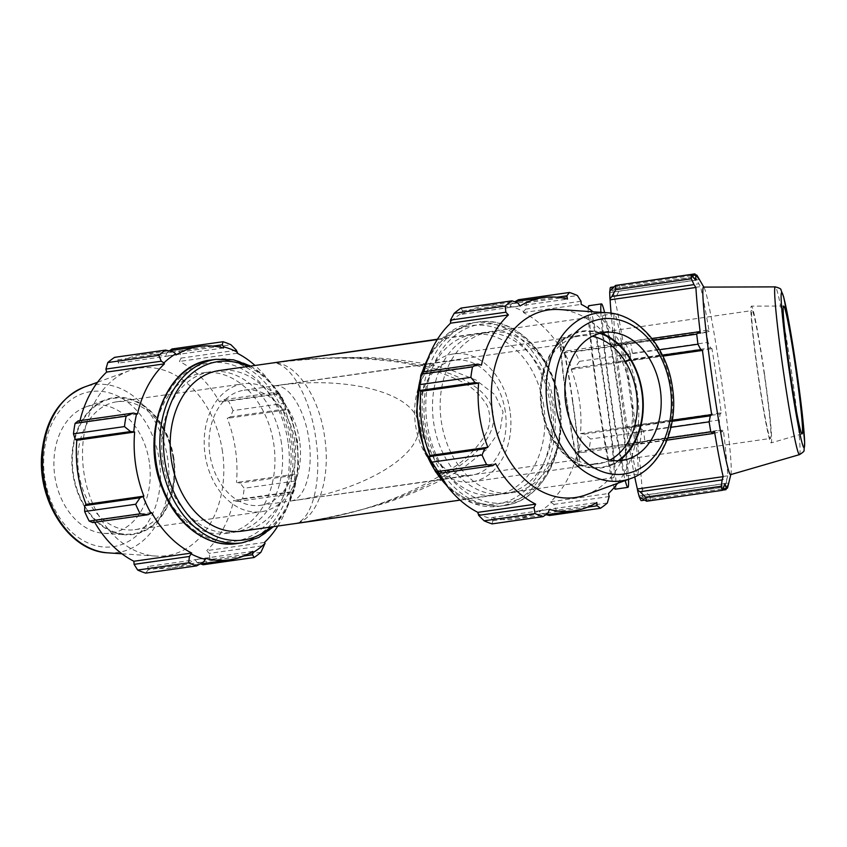 <?xml version="1.0" encoding="UTF-8"?>
<svg xmlns="http://www.w3.org/2000/svg" width="847" height="847" viewBox="0 0 847 847"><rect width="100%" height="100%" fill="white"/><g stroke="black" fill="none" stroke-linecap="round" stroke-linejoin="round"><path stroke-width="0.64" stroke-dasharray="4.24 3.18" d="M693.778 277.138L611.661 288.954M651.946 338.556L616.447 343.67L621.02 345.047L653.365 340.388M659.517 349.737L622.27 355.094A115.848 5.453 -98.2 0 1 621.02 345.047M616.447 343.67L614.403 345.036A108.903 5.135 81.8 0 0 616.563 362.452L618.649 361.457L662.418 355.158M622.27 355.094L618.649 361.457M672.169 421.33L628.188 427.661L625.912 426.93A107.738 5.071 -98.2 0 1 616.669 362.791L616.563 362.452M616.669 362.791L662.894 356.132M628.188 427.661L633.461 432.743L670.962 427.343M667.807 438.015L635.102 442.727A115.848 5.453 -98.2 0 1 633.461 432.743M625.901 427.28A108.903 5.135 81.8 0 0 628.739 444.58L631.089 445.321L667.002 440.154M635.102 442.727L631.089 445.321M634.731 476.872A107.738 5.071 -98.2 0 1 628.718 444.04L628.739 444.58M628.718 444.04L714.508 431.684M641.92 498.925L724.037 487.099M639.612 497.253A107.738 5.071 -98.2 0 1 639.21 495.971L639.347 497.062M639.21 495.971L725 483.616M726.451 488.38L727.128 486.538L645.022 498.364L650.295 500.566L722.417 490.169M725.974 489.661A115.848 5.453 81.8 0 0 725.837 485.426L650.157 496.331A115.848 5.453 -98.2 0 1 650.295 500.566M645.022 498.364L642.386 496.511A108.903 5.135 81.8 0 0 642.164 489.174L644.789 490.868L726.906 479.042L725.837 485.426M650.157 496.331L644.789 490.868M643.572 430.911L638.035 425.872L720.141 414.045L719.251 420.006L643.572 430.911A115.848 5.453 -98.2 0 1 644.821 440.948L720.501 430.054L722.353 431.832L640.237 443.659L637.579 442.42A107.738 5.071 -98.2 0 1 641.994 488.158L642.164 489.174M641.994 488.158L727.785 475.802A107.738 5.071 81.8 0 0 723.37 430.064L722.353 431.832M726.906 479.042L727.785 475.802M640.237 443.659L644.821 440.948M637.706 442.949A108.903 5.135 81.8 0 0 635.536 425.522L638.035 425.872M720.501 430.054A115.848 5.453 81.8 0 0 719.251 420.006M628.495 359.668L632.381 353.252L708.06 342.357L710.601 347.842L628.495 359.668L626.198 360.706A108.903 5.135 81.8 0 0 623.36 343.406L625.594 341.997L707.7 330.171L706.43 332.384L630.75 343.279A115.848 5.453 -98.2 0 1 632.381 353.252M708.06 342.357A115.848 5.453 81.8 0 0 706.43 332.384M630.75 343.279L625.594 341.997M616.658 295.582L620.258 288.838L695.938 277.943L698.764 283.756L616.658 295.582L614.604 297.964L614.731 298.98A107.738 5.071 -98.2 0 1 623.392 343.946L623.36 343.406M623.392 343.946L709.183 331.59A107.738 5.071 81.8 0 0 700.522 286.625L698.764 283.756M707.7 330.171L709.183 331.59M614.604 297.964A108.903 5.135 81.8 0 0 612.752 290.913L619.199 284.783A115.848 5.453 -98.2 0 1 620.258 288.838M695.938 277.943A115.848 5.453 81.8 0 0 694.879 273.877M614.763 288.393L696.88 276.567L695.789 275.095M610.698 287.355A107.738 5.071 -98.2 0 1 612.9 292.014L612.752 290.913M612.9 292.014L698.69 279.658A107.738 5.071 81.8 0 0 697.176 275.635M696.88 276.567L698.69 279.658M626.198 360.706L626.198 361.055A107.738 5.071 -98.2 0 1 635.441 425.194L635.536 425.522M642.386 496.511L642.206 495.421A107.738 5.071 -98.2 0 1 641.412 500.63M614.403 345.036L614.52 345.555A107.738 5.071 -98.2 0 1 611.089 313.178M609.724 291.474L609.893 292.564A107.738 5.071 -98.2 0 1 609.914 291.22M629.808 393.304A81.09 3.822 81.8 0 0 614.488 313.729A81.09 3.822 81.8 0 0 622.27 394.533A81.09 3.822 81.8 0 0 637.611 474.256A81.09 3.822 81.8 0 0 629.808 393.304M635.441 425.194L721.231 412.838A107.738 5.071 81.8 0 0 716.837 380.727A107.738 5.071 81.8 0 0 711.988 348.699L710.601 347.842M720.141 414.045L721.231 412.838M614.731 298.98L700.522 286.625M637.579 442.42L723.37 430.064M642.206 495.421L727.997 483.065L727.128 486.538M727.679 487.459A107.738 5.071 81.8 0 0 727.997 483.065M625.912 426.93L672.349 420.239M614.52 345.555L700.31 333.199M609.893 292.564L695.683 280.209M626.198 361.055L711.988 348.699M271.389 363.141C383.649 346.264 489.164 370.171 492.996 413.336C501.53 455.898 406.666 508.528 293.973 523.742L294.364 523.69C327.44 518.311 358.937 511.069 388.847 501.975C417.158 492.001 441.636 480.905 462.282 468.687L486.316 449.715L500.122 430.414L503.033 411.78L494.892 394.723L476.109 380.123L447.629 368.689C424.315 362.781 397.667 359.033 367.672 357.434C336.375 357.138 304.105 359.064 270.839 363.215L270.924 363.204C293.358 359.054 318.97 394.331 324.666 437.253C331.325 480.09 316.693 521.318 293.973 523.742C311.961 521.996 322.368 481.371 315.815 438.524C310.013 395.634 288.636 359.774 270.924 363.204L270.924 363.204M730.569 474.659A94.748 4.468 81.8 0 0 730.961 473.949A94.748 4.468 81.8 0 0 721.432 380.091A94.748 4.468 81.8 0 0 704.132 287.684A94.748 4.468 81.8 0 0 703.561 287.112M543.795 406.115A81.09 59.978 81.9 0 0 473.028 334.48A81.09 59.978 81.9 0 0 425.056 423.204A81.09 59.978 81.9 0 0 495.855 495.05A81.09 59.978 81.9 0 0 543.795 406.115M242.073 531.122A81.09 59.978 81.9 0 0 290.013 442.187A81.09 59.978 81.9 0 0 219.246 370.552M277.837 526.04A107.738 79.692 81.9 0 0 291.516 492.181L292.459 493.663L293.602 491.451A115.848 85.685 81.9 0 0 295.222 481.001L295.158 474.468A108.903 80.55 -98.1 0 1 292.353 492.605M295.158 474.468L294.301 474.246A107.738 79.692 81.9 0 0 285.068 410.107L285.799 408.942L284.031 403.341A115.848 85.685 81.9 0 0 279.521 393.781L277.816 392.002L278.007 393.061A108.903 80.55 -98.1 0 1 285.82 409.652M278.007 393.061L277.329 393.707A107.738 79.692 81.9 0 0 255.011 365.47M159.924 481.657A81.09 59.978 81.9 0 0 225.895 533.43A81.09 59.978 81.9 0 0 273.835 444.484A81.09 59.978 81.9 0 0 203.068 372.849A81.09 59.978 81.9 0 0 154.143 440.948M151.624 512.573L93.816 520.789L92.715 522.578M205.419 558.3L147.6 566.516L148.246 569.777L203.587 561.91M145.684 573.123L148.246 569.777M264.518 542.419L206.7 550.635L209.251 553.387L264.592 545.521M260.908 552.276L209.908 559.528L209.251 553.387M294.301 474.246L236.482 482.462L239.997 483.012L295.338 475.146M295.222 481.001L244.222 488.243L239.997 483.012M279.521 393.781L228.521 401.033L222.475 399.869L277.816 392.002M285.799 408.942L230.458 416.809L233.031 410.594L284.031 403.341M233.031 410.594A115.848 85.685 81.9 0 0 228.521 401.033M223.534 347.979L165.716 356.195L166.944 352.67L213.02 346.127M169.654 350.69L166.944 352.67M173.212 458.83A64.584 47.771 81.9 0 0 116.844 401.774A64.584 47.771 81.9 0 0 78.644 472.446A64.584 47.771 81.9 0 0 135.022 529.671A64.584 47.771 81.9 0 0 173.212 458.83M173.466 458.788A68.469 50.64 -98.1 0 1 106.754 528.422A68.469 50.64 -98.1 0 1 89.846 411.06A68.469 50.64 -98.1 0 1 173.466 458.788M173.91 458.725A69.083 51.095 81.9 0 0 105.939 399.625A69.083 51.095 81.9 0 0 72.768 473.282A69.083 51.095 81.9 0 0 125.144 534.775A69.083 51.095 81.9 0 0 173.91 458.725M299.626 440.863A64.584 47.771 81.9 0 0 243.258 383.807A64.584 47.771 81.9 0 0 205.059 454.479A64.584 47.771 81.9 0 0 261.437 511.704A64.584 47.771 81.9 0 0 299.626 440.863M292.459 493.663L237.118 501.53L242.602 498.703A115.848 85.685 81.9 0 0 244.222 488.243M237.118 501.53L233.698 500.408A107.738 79.692 -98.1 0 1 206.7 550.635M203.1 564.758A115.848 85.685 81.9 0 0 209.908 559.528M243.587 556.045L197.203 562.641L200.75 563.911M197.203 562.641L195.032 559.602A107.738 79.692 -98.1 0 1 171.825 568.019A107.738 79.692 -98.1 0 1 147.6 566.516M94.673 522.292A107.738 79.692 -98.1 0 1 93.816 520.789M78.072 420.917L79.618 422.304A107.738 79.692 -98.1 0 1 80.01 420.641M173.328 351.939L117.987 359.806L114.589 357.339M117.987 359.806L118.294 363.109A107.738 79.692 -98.1 0 1 141.502 354.692A107.738 79.692 -98.1 0 1 165.716 356.195M236.451 350.235L181.11 358.101L180.009 352.034A115.848 85.685 81.9 0 0 172.005 348.975M181.11 358.101L179.437 361.457A107.738 79.692 -98.1 0 1 219.511 401.923L222.475 399.869M230.458 416.809L227.25 418.333A107.738 79.692 -98.1 0 1 235.519 449.863A107.738 79.692 -98.1 0 1 236.482 482.462M222.507 451.747A94.748 70.079 81.9 0 0 129.273 370.7A94.748 70.079 81.9 0 0 83.779 471.715A94.748 70.079 81.9 0 0 155.615 556.056A94.748 70.079 81.9 0 0 222.507 451.747M242.602 498.703L293.602 491.451M180.009 352.034L231.009 344.793M281.5 443.394A81.09 59.978 81.9 0 0 210.734 371.759A81.09 59.978 81.9 0 0 162.762 460.493A81.09 59.978 81.9 0 0 233.56 532.34A81.09 59.978 81.9 0 0 281.5 443.394M291.516 492.181L233.698 500.408M252.851 551.386L195.032 559.602M137.436 414.088L79.618 422.304M176.112 354.893L118.294 363.109M237.255 353.241L179.437 361.457M277.329 393.707L219.511 401.923M285.068 410.107L227.25 418.333M149.337 462.229A64.584 47.771 81.9 0 0 85.78 406.973A64.584 47.771 81.9 0 0 54.769 475.845A64.584 47.771 81.9 0 0 103.736 533.335A64.584 47.771 81.9 0 0 149.337 462.229M294.894 441.552A58.125 42.996 81.9 0 0 244.169 390.202A58.125 42.996 81.9 0 0 209.781 453.801A58.125 42.996 81.9 0 0 260.527 505.31A58.125 42.996 81.9 0 0 294.894 441.552M461.001 308.096L462.557 310.828L461.848 313.157A108.903 80.55 81.9 0 0 450.043 322.22M461.848 313.157L462.261 314.216A107.738 79.692 -98.1 0 1 485.458 305.799A107.738 79.692 -98.1 0 1 509.682 307.302L511.514 303.692L515.209 301.564M518.417 299.732A115.848 85.685 -98.1 0 1 526.421 302.792L525.68 309.123L523.647 311.495A108.903 80.55 81.9 0 0 509.778 306.169M523.647 311.495L523.404 312.564A107.738 79.692 -98.1 0 1 563.477 353.03L567.045 350.891L574.933 351.791A115.848 85.685 -98.1 0 1 579.443 361.351L575.028 367.831L571.969 368.974A108.903 80.55 81.9 0 0 564.155 352.394M571.969 368.974L571.206 369.44A107.738 79.692 -98.1 0 1 580.449 433.569L584.568 434.035L590.634 439A115.848 85.685 -98.1 0 1 589.004 449.461L581.698 452.552L578.49 451.927A108.903 80.55 81.9 0 0 581.307 433.802M578.49 451.927L577.665 451.515A107.738 79.692 -98.1 0 1 550.666 501.752L553.822 504.41L556.32 510.286A115.848 85.685 -98.1 0 1 549.512 515.516M546.421 514.775L541.773 513.663L539.401 511.768A108.903 80.55 81.9 0 0 551.206 502.705M539.401 511.768L538.988 510.709A107.738 79.692 -98.1 0 1 515.791 519.126A107.738 79.692 -98.1 0 1 491.567 517.623L492.816 520.799L492.096 523.88M477.602 513.43A108.903 80.55 81.9 0 0 491.472 518.756M438.63 473.399A107.738 79.692 -98.1 0 1 437.772 471.895L437.296 473.589M429.281 455.951A108.903 80.55 81.9 0 0 437.094 472.531M422.642 371.939L422.759 372.998A108.903 80.55 81.9 0 0 419.943 391.134M422.759 372.998L423.585 373.411A107.738 79.692 -98.1 0 1 423.976 371.748M559.973 403.818A81.09 59.978 81.9 0 0 489.217 332.172A81.09 59.978 81.9 0 0 441.245 420.906A81.09 59.978 81.9 0 0 512.033 492.753A81.09 59.978 81.9 0 0 559.973 403.818M517.898 302.961L462.557 310.828M462.261 314.216L520.079 306M423.585 373.411L481.403 365.195M587.553 507.152L541.773 513.663M538.988 510.709L596.807 502.493M577.665 451.515L635.483 443.288L637.029 444.686L581.698 452.552M589.004 449.461L640.014 442.208L637.029 444.686M571.206 369.44L629.025 361.214L630.369 359.964L575.028 367.831M579.443 361.351L630.443 354.099L630.369 359.964M581.021 301.257L525.68 309.123M523.404 312.564L581.222 304.348M526.421 302.792L577.421 295.55M599.835 333.379A68.469 50.64 81.9 0 0 541.614 406.634A68.469 50.64 81.9 0 0 617.939 460.779M609.893 460.059A64.584 47.771 -98.1 0 1 598.257 463.828A64.584 47.771 -98.1 0 1 541.868 406.602A64.584 47.771 -98.1 0 1 580.079 335.931A64.584 47.771 -98.1 0 1 592.307 336.301M600.883 333.115A69.083 51.095 81.9 0 0 589.957 330.828A69.083 51.095 81.9 0 0 541.159 406.698A69.083 51.095 81.9 0 0 609.162 465.966A69.083 51.095 81.9 0 0 619.019 460.736M510.021 410.954A64.584 47.771 81.9 0 0 453.664 353.898A64.584 47.771 81.9 0 0 415.454 424.569A64.584 47.771 81.9 0 0 471.843 481.795A64.584 47.771 81.9 0 0 510.021 410.954M584.568 434.035L639.909 426.168L641.634 431.758L590.634 439M580.449 433.569L638.267 425.353A107.738 79.692 81.9 0 0 637.293 392.754A107.738 79.692 81.9 0 0 629.025 361.214M639.909 426.168L638.267 425.353M585.828 494.902A94.748 70.079 81.9 0 0 631.28 393.643A94.748 70.079 81.9 0 0 559.486 309.547M630.443 354.099A115.848 85.685 81.9 0 0 625.933 344.538L574.933 351.791M567.045 350.891L622.386 343.024L625.933 344.538M622.386 343.024L621.296 344.814A107.738 79.692 81.9 0 0 593.165 311.812M617.548 483.341A107.738 79.692 81.9 0 0 635.483 443.288M640.014 442.208A115.848 85.685 81.9 0 0 641.634 431.758M553.822 504.41L609.162 496.543M607.32 503.033L556.32 510.286M550.666 501.752L608.485 493.526M492.816 520.799L548.157 512.933M491.567 517.623L549.385 509.407M437.772 471.895L495.59 463.68M511.514 303.692L556.987 297.233M509.682 307.302L567.501 299.086M563.477 353.03L621.296 344.814M552.318 404.908A81.09 59.978 81.9 0 0 481.551 333.263A81.09 59.978 81.9 0 0 433.579 421.997A81.09 59.978 81.9 0 0 504.367 493.843A81.09 59.978 81.9 0 0 552.318 404.908M505.299 411.642A58.125 42.996 81.9 0 0 454.574 360.293A58.125 42.996 81.9 0 0 420.186 423.902A58.125 42.996 81.9 0 0 470.932 475.4A58.125 42.996 81.9 0 0 505.299 411.642M290.701 501.022C304.962 499.571 313.634 470.276 308.911 439.561C304.782 408.815 288.245 383.289 274.184 385.936L274.47 385.893C346.984 374.935 415.559 393.072 418.46 423.987C424.411 454.49 363.659 491.165 290.934 500.979L290.701 501.022M764.47 373.929A69.083 3.25 81.8 0 0 751.437 306.138A69.083 3.25 81.8 0 0 758.044 374.977A69.083 3.25 81.8 0 0 771.13 442.886A69.083 3.25 81.8 0 0 764.47 373.929M764.259 373.972A64.584 3.039 81.8 0 0 752.051 310.584A64.584 3.039 81.8 0 0 758.256 374.956A64.584 3.039 81.8 0 0 770.474 438.45A64.584 3.039 81.8 0 0 764.259 373.972M572.847 401.542A64.584 3.039 81.8 0 0 560.65 338.154A64.584 3.039 81.8 0 0 566.844 402.516A64.584 3.039 81.8 0 0 579.062 466.009A64.584 3.039 81.8 0 0 572.847 401.542M572.551 401.594A58.125 2.742 81.8 0 0 561.572 344.549A58.125 2.742 81.8 0 0 567.141 402.473A58.125 2.742 81.8 0 0 578.141 459.625A58.125 2.742 81.8 0 0 572.551 401.594M615.25 489.185A92.683 4.362 81.8 0 0 606.336 396.661A92.683 4.362 81.8 0 0 588.834 305.714M588.189 308.35A92.683 4.362 81.8 0 0 597.971 399.816A92.683 4.362 81.8 0 0 614.16 487.554M605.806 396.767A81.09 3.822 81.8 0 0 590.486 317.18A81.09 3.822 81.8 0 0 598.257 397.995A81.09 3.822 81.8 0 0 613.599 477.719A81.09 3.822 81.8 0 0 605.806 396.767M628.516 479.338A92.683 4.362 81.8 0 0 618.977 394.85A92.683 4.362 81.8 0 0 604.62 312.585M600.862 312.331A92.683 4.362 81.8 0 0 610.56 397.656A92.683 4.362 81.8 0 0 625.213 480.545M618.437 394.946A81.09 3.822 81.8 0 0 603.117 315.359A81.09 3.822 81.8 0 0 610.899 396.174A81.09 3.822 81.8 0 0 626.24 475.898A81.09 3.822 81.8 0 0 618.437 394.946M799.462 454.638A84.742 3.991 81.8 0 0 791.289 370.044A84.742 3.991 81.8 0 0 775.301 286.879M288.086 442.441A90.1 66.638 81.9 0 0 178.039 379.625A90.1 66.638 81.9 0 0 200.305 534.076A90.1 66.638 81.9 0 0 288.086 442.441M210.818 360.049A92.683 68.554 -98.1 0 1 291.696 441.922A92.683 68.554 -98.1 0 1 236.906 543.562M241.977 542.842A92.683 68.554 81.9 0 0 296.768 441.202A92.683 68.554 81.9 0 0 215.9 359.329M247.991 366.465A90.1 66.638 -98.1 0 1 296.598 441.223A90.1 66.638 -98.1 0 1 270.818 527.035M107.971 552.847A84.742 62.678 81.9 0 0 167.791 459.55A84.742 62.678 81.9 0 0 84.404 387.058M159.405 460.757A78.348 57.956 -98.1 0 1 83.07 540.46A78.348 57.956 -98.1 0 1 63.716 406.137A78.348 57.956 -98.1 0 1 159.405 460.757M559.073 403.913A92.683 68.554 81.9 0 0 478.195 322.04A92.683 68.554 81.9 0 0 423.373 423.447A92.683 68.554 81.9 0 0 504.283 505.553A92.683 68.554 81.9 0 0 559.073 403.913M558.904 403.945A90.1 66.638 -98.1 0 1 471.123 495.59A90.1 66.638 -98.1 0 1 448.857 341.129A90.1 66.638 -98.1 0 1 558.904 403.945M428.349 357.593A92.683 68.554 -98.1 0 1 473.124 322.76A92.683 68.554 -98.1 0 1 554.002 404.633A92.683 68.554 -98.1 0 1 499.211 506.273A92.683 68.554 -98.1 0 1 446.507 485.299M436.47 472.764A92.683 68.554 -98.1 0 1 434.532 469.757M421.181 375.856A92.683 68.554 -98.1 0 1 421.954 373.252M550.381 405.152A90.1 66.638 81.9 0 0 440.345 342.336A90.1 66.638 81.9 0 0 462.6 496.797A90.1 66.638 81.9 0 0 550.381 405.152M630.697 478.544A84.742 62.678 81.9 0 0 671.364 387.968A84.742 62.678 81.9 0 0 607.14 312.755M644.493 500.185L723.105 488.867M613.948 286.879L692.285 275.603M294.343 523.69L328.361 517.602C374.014 508.983 416.385 491.853 455.474 466.21C466.824 458.407 476.353 448.603 484.05 436.808C490.381 427.237 491.44 416.904 487.226 405.798C480.207 394.109 470.71 385.607 458.735 380.303C434.829 369.271 409.916 362.654 383.987 360.451C352.945 357.296 321.966 357.392 291.05 360.737L271.368 363.141M460.09 500.132L495.855 495.05M437.264 339.562L473.028 334.48M135.022 529.671L261.437 511.704M116.844 401.774L243.258 383.807M250.744 366.073L267.419 378.514L281.342 396.036L291.58 417.391L297.435 441.107L298.504 465.628L294.661 489.132L286.159 509.958L273.57 526.643M171.825 568.019L199.892 564.038M141.502 354.692L168.691 350.827M121.936 553.79L155.615 556.056M97.564 382.262L129.273 370.7M225.895 533.43L233.56 532.34M203.068 372.849L210.734 371.759M103.736 533.335L125.144 534.775M85.78 406.973L105.939 399.625M471.843 481.795L598.257 463.828M453.664 353.898L580.079 335.931M429.556 354.575L448.614 332.913L473.124 322.76L478.195 322.04C514.997 315.645 553.652 355.02 559.74 403.818C567.712 452.52 541.54 501.435 504.283 505.553L499.211 506.273L472.838 503.351L448.497 487.872M515.791 519.126L545.447 514.912M485.458 305.799L514.351 301.691M260.527 505.31L470.932 475.4M244.169 390.202L561.572 344.549M274.47 385.893L454.574 360.293M504.367 493.843L512.033 492.753M481.551 333.263L489.217 332.172M611.365 332.268L589.957 330.828M629.321 458.629L609.162 465.966M783.666 306.042L751.437 306.138M802.077 433.897L771.13 442.886M579.062 466.009L770.474 438.45M560.65 338.154L752.051 310.584M626.24 475.898L637.611 474.256M603.117 315.359L614.488 313.729M704.132 287.684L703.804 287.112M730.961 473.949L730.813 474.585M290.934 500.979L578.141 459.625M294.364 523.69L613.599 477.719M437.486 339.213L590.486 317.18"/><path stroke-width="1.27" d="M611.089 313.178A107.738 5.071 -98.2 0 1 610.115 299.817L609.946 298.811A108.903 5.135 81.8 0 1 609.724 291.474L615.557 285.439L691.237 274.544L695.683 280.209A107.738 5.071 81.8 0 1 696.488 275A107.738 5.071 81.8 0 1 697.176 275.635L703.804 287.112M691.237 274.544A115.848 5.453 81.8 0 0 691.364 278.769L615.684 289.674A115.848 5.453 -98.2 0 1 615.557 285.439M609.946 298.811L611.894 296.45L694 284.624L691.364 278.769M615.684 289.674L611.894 296.45M610.115 299.817L695.906 287.461A107.738 5.071 81.8 0 0 700.31 333.199L698.553 331.844L651.946 338.556M694 284.624L695.906 287.461M653.365 340.388L696.7 334.152L698.553 331.844M696.7 334.152A115.848 5.453 81.8 0 0 697.949 344.2L659.517 349.737M662.418 355.158L700.765 349.631L697.949 344.2M662.894 356.132L702.459 350.436A107.738 5.071 81.8 0 0 711.702 414.575L710.305 415.835L672.169 421.33M700.765 349.631L702.459 350.436M670.962 427.343L709.14 421.848L710.305 415.835M709.14 421.848A115.848 5.453 81.8 0 0 710.781 431.822L667.807 438.015M667.002 440.154L713.206 433.495L710.781 431.822M713.206 433.495L714.508 431.684A107.738 5.071 81.8 0 0 723.169 476.649L722.142 479.91L640.036 491.736L645.583 497.168L721.263 486.263L722.142 479.91M721.263 486.263A115.848 5.453 81.8 0 0 722.332 490.328L646.653 501.223A115.848 5.453 -98.2 0 1 645.583 497.168M640.036 491.736L637.495 490.021A108.903 5.135 81.8 0 0 639.347 497.062L646.653 501.223M723.105 488.867L727.202 488.274A107.738 5.071 81.8 0 1 725 483.616L722.332 490.328M722.417 490.169L725.974 489.661L726.451 488.38M695.789 275.095L694.879 273.877L618.988 284.941M644.493 500.185L641.412 500.63A107.738 5.071 -98.2 0 1 639.612 497.253M637.495 490.021L637.378 489.005A107.738 5.071 -98.2 0 1 634.731 476.872M609.914 291.22A107.738 5.071 -98.2 0 1 610.698 287.355L613.948 286.879M727.202 488.274A107.738 5.071 81.8 0 0 727.679 487.459L730.813 474.585M637.378 489.005L723.169 476.649M672.349 420.239L711.702 414.575M460.09 500.132L242.073 531.122A81.09 59.978 81.9 0 1 171.274 459.275A81.09 59.978 81.9 0 1 219.246 370.552L437.264 339.562M775.301 286.879L703.561 287.112A94.748 4.468 81.8 0 0 712.613 381.521A94.748 4.468 81.8 0 0 730.569 474.659L799.462 454.638C803.094 452.383 804.618 450.879 804.047 450.138L804.65 442.494L801.294 405.586L796.498 369.303A78.348 3.695 -98.2 0 1 800.711 437.454A78.348 3.695 -98.2 0 1 781.358 303.141A78.348 3.695 -98.2 0 1 796.487 369.303L790.897 333.411L783.708 297.064L780.966 289.907C781.315 289.018 779.42 288.012 775.301 286.879A84.742 3.991 81.8 0 0 783.401 371.325A84.742 3.991 81.8 0 0 799.462 454.638M795.852 369.419A64.584 3.039 81.8 0 0 783.666 306.042A64.584 3.039 81.8 0 0 789.838 370.404A64.584 3.039 81.8 0 0 802.077 433.897A64.584 3.039 81.8 0 0 795.852 369.419M161.279 361.193L163.895 362.897A108.903 80.55 -98.1 0 1 175.7 353.834L173.328 351.939L165.589 350.086A115.848 85.685 81.9 0 0 158.781 355.317L161.279 361.193L105.939 369.059L106.616 372.077L164.434 363.85A107.738 79.692 81.9 0 0 137.436 414.088L133.413 413.05L126.097 416.142A115.848 85.685 81.9 0 0 124.467 426.592L130.533 431.568L133.794 431.801A108.903 80.55 -98.1 0 1 136.611 413.675M163.895 362.897L164.434 363.85M133.794 431.801L134.652 432.034A107.738 79.692 81.9 0 0 143.895 496.162L140.073 497.771L135.658 504.251A115.848 85.685 81.9 0 0 140.168 513.811L148.056 514.711L150.957 513.208A108.903 80.55 -98.1 0 1 143.132 496.628M150.957 513.208L151.624 512.573A107.738 79.692 81.9 0 0 191.697 553.038L189.421 556.479L188.68 562.8A115.848 85.685 81.9 0 0 196.684 565.87L203.587 561.91L205.323 559.422A108.903 80.55 -98.1 0 1 191.454 554.107M205.323 559.422L205.419 558.3A107.738 79.692 81.9 0 0 229.643 559.803A107.738 79.692 81.9 0 0 252.851 551.386L252.544 554.774L254.1 557.506A115.848 85.685 81.9 0 0 260.908 552.276L265.058 543.382A108.903 80.55 -98.1 0 1 253.264 552.445M265.058 543.382L264.518 542.419A107.738 79.692 81.9 0 0 277.837 526.04M255.011 365.47A107.738 79.692 81.9 0 0 237.255 353.241L236.451 350.235L231.009 344.793A115.848 85.685 81.9 0 0 223.015 341.722L222.285 344.803L223.629 346.847A108.903 80.55 -98.1 0 1 237.509 352.172M223.629 346.847L223.534 347.979A107.738 79.692 81.9 0 0 199.32 346.465A107.738 79.692 81.9 0 0 176.112 354.893L175.7 353.834M154.143 440.948A81.09 59.978 81.9 0 0 159.924 481.657M158.781 355.317L107.781 362.558L105.939 369.059M134.652 432.034L76.833 440.249L75.192 439.434L130.533 431.568M124.467 426.592L73.467 433.844L75.192 439.434M140.168 513.811L89.168 521.064L92.715 522.578L148.056 514.711M196.684 565.87L145.684 573.123A115.848 85.685 81.9 0 1 137.68 570.052L188.68 562.8M213.02 346.127L222.285 344.803M223.015 341.722L172.005 348.975L169.654 350.69M200.75 563.911L203.1 564.758L254.1 557.506M189.421 556.479L134.08 564.346L137.68 570.052M134.08 564.346L133.879 561.254A107.738 79.692 -98.1 0 1 94.673 522.292M140.073 497.771L84.732 505.638L84.658 511.503A115.848 85.685 81.9 0 0 89.168 521.064M84.732 505.638L86.076 504.378A107.738 79.692 -98.1 0 1 76.833 440.249M133.413 413.05L78.072 420.917L75.087 423.384A115.848 85.685 81.9 0 0 73.467 433.844M80.01 420.641A107.738 79.692 -98.1 0 1 106.616 372.077M165.589 350.086L114.589 357.339A115.848 85.685 81.9 0 0 107.781 362.558M252.544 554.774L243.587 556.045M84.658 511.503L135.658 504.251M75.087 423.384L126.097 416.142M191.697 553.038L133.879 561.254M143.895 496.162L86.076 504.378M423.976 371.748A107.738 79.692 -98.1 0 1 450.583 323.183L450.509 320.081L454.193 313.326A115.848 85.685 -98.1 0 1 461.001 308.096L512.001 300.844L517.898 302.961L520.079 306A107.738 79.692 81.9 0 1 543.276 297.572A107.738 79.692 81.9 0 1 567.501 299.086L566.855 295.825L569.417 292.48L518.417 299.732L515.209 301.564M484.092 520.81L535.092 513.568A115.848 85.685 81.9 0 0 543.096 516.628L492.096 523.88A115.848 85.685 -98.1 0 1 484.092 520.81L478.65 515.357L477.846 512.361A107.738 79.692 -98.1 0 1 438.63 473.399M431.07 462.261L482.07 455.008A115.848 85.685 81.9 0 0 486.58 464.569L492.626 465.723L437.296 473.589L435.58 471.821A115.848 85.685 -98.1 0 1 431.07 462.261L429.302 456.66L430.043 455.485A107.738 79.692 -98.1 0 1 420.8 391.356L419.763 390.456L419.879 384.602A115.848 85.685 -98.1 0 1 421.499 374.152L422.642 371.939L477.983 364.072L481.403 365.195A107.738 79.692 81.9 0 1 508.401 314.957L505.85 312.215L505.193 306.074L454.193 313.326M421.499 374.152L472.51 366.899L477.983 364.072M430.043 455.485L487.861 447.269L484.643 448.794L429.302 456.66M482.07 455.008L484.643 448.794M477.846 512.361L535.664 504.145L533.991 507.501L478.65 515.357M535.092 513.568L533.991 507.501M543.096 516.628L548.157 512.933L549.385 509.407A107.738 79.692 81.9 0 0 573.61 510.91A107.738 79.692 81.9 0 0 596.807 502.493L597.114 505.797L600.512 508.264L549.512 515.516L546.421 514.775M597.114 505.797L587.553 507.152M593.165 311.812A107.738 79.692 81.9 0 0 581.222 304.348L581.021 301.257L577.421 295.55A115.848 85.685 81.9 0 0 569.417 292.48M617.939 460.779A68.469 50.64 81.9 0 0 641.857 392.203A68.469 50.64 81.9 0 0 599.835 333.379M592.307 336.301A64.584 47.771 -98.1 0 1 636.436 392.987A64.584 47.771 -98.1 0 1 609.893 460.059M619.019 460.736A69.083 51.095 81.9 0 0 642.312 392.14A69.083 51.095 81.9 0 0 600.883 333.115M607.14 312.755L559.486 309.547A94.748 70.079 81.9 0 0 492.562 413.611A94.748 70.079 81.9 0 0 585.828 494.902L630.697 478.544C660.766 468.253 678.733 427.396 672.476 387.82C667.32 348.233 638.754 314.258 607.14 312.755A84.742 62.678 81.9 0 0 547.278 405.829A84.742 62.678 81.9 0 0 630.697 478.544M512.001 300.844A115.848 85.685 81.9 0 0 505.193 306.074M472.51 366.899A115.848 85.685 81.9 0 0 470.879 377.36L419.879 384.602M419.763 390.456L475.103 382.59L470.879 377.36M475.103 382.59L478.619 383.14A107.738 79.692 81.9 0 0 487.861 447.269M492.626 465.723L495.59 463.68A107.738 79.692 81.9 0 0 535.664 504.145M600.512 508.264A115.848 85.685 81.9 0 0 607.32 503.033L609.162 496.543L608.485 493.526A107.738 79.692 81.9 0 0 617.548 483.341M486.58 464.569L435.58 471.821M420.8 391.356L478.619 383.14M450.509 320.081L505.85 312.215M450.583 323.183L508.401 314.957M556.987 297.233L566.855 295.825M660.311 389.599A64.584 47.771 81.9 0 0 611.365 332.268A64.584 47.771 81.9 0 0 565.743 403.204A64.584 47.771 81.9 0 0 629.321 458.629A64.584 47.771 81.9 0 0 660.311 389.599M604.62 312.585A92.683 4.362 81.8 0 0 601.465 303.893L588.834 305.714A92.683 4.362 81.8 0 0 588.189 308.35M614.16 487.554A92.683 4.362 81.8 0 0 615.25 489.185L627.892 487.364A92.683 4.362 81.8 0 0 628.516 479.338M601.465 303.893A92.683 4.362 81.8 0 0 600.862 312.331M625.213 480.545A92.683 4.362 81.8 0 0 627.892 487.364M210.818 360.049C165.927 364.39 139.967 433.495 161.862 487.237C175.138 524.018 207.102 548.38 236.906 543.562A92.683 68.554 -98.1 0 1 155.996 461.446A92.683 68.554 -98.1 0 1 210.818 360.049L215.9 359.329A92.683 68.554 81.9 0 0 161.068 460.726A92.683 68.554 81.9 0 0 241.977 542.842L258.748 537.474L273.57 526.643M270.818 527.035A90.1 66.638 -98.1 0 1 164.689 460.217A90.1 66.638 -98.1 0 1 247.991 366.465M107.971 552.847C69.359 551.439 37.077 501.075 41.81 453.505C45.262 420.006 59.459 397.857 84.404 387.058A84.742 62.678 81.9 0 0 43.716 477.412A84.742 62.678 81.9 0 0 107.971 552.847L121.936 553.79M446.507 485.299A92.683 68.554 -98.1 0 1 436.47 472.764M434.532 469.757A92.683 68.554 -98.1 0 1 421.181 375.856M421.954 373.252A92.683 68.554 -98.1 0 1 428.349 357.593M670.379 388.127A78.348 57.956 -98.1 0 1 594.043 467.819A78.348 57.956 -98.1 0 1 574.689 333.506A78.348 57.956 -98.1 0 1 670.379 388.127M692.285 275.603L696.488 275M236.906 543.562L241.977 542.842M215.9 359.329L233.497 359.806L250.744 366.073M199.892 564.038L229.643 559.803M168.691 350.827L199.32 346.465M84.404 387.058L97.564 382.262M448.497 487.872L424.167 449.948L416.523 412.383L420.811 375.189L429.556 354.575M545.447 514.912L573.61 510.91M514.351 301.691L543.276 297.572M270.913 363.204L437.486 339.213"/></g></svg>
